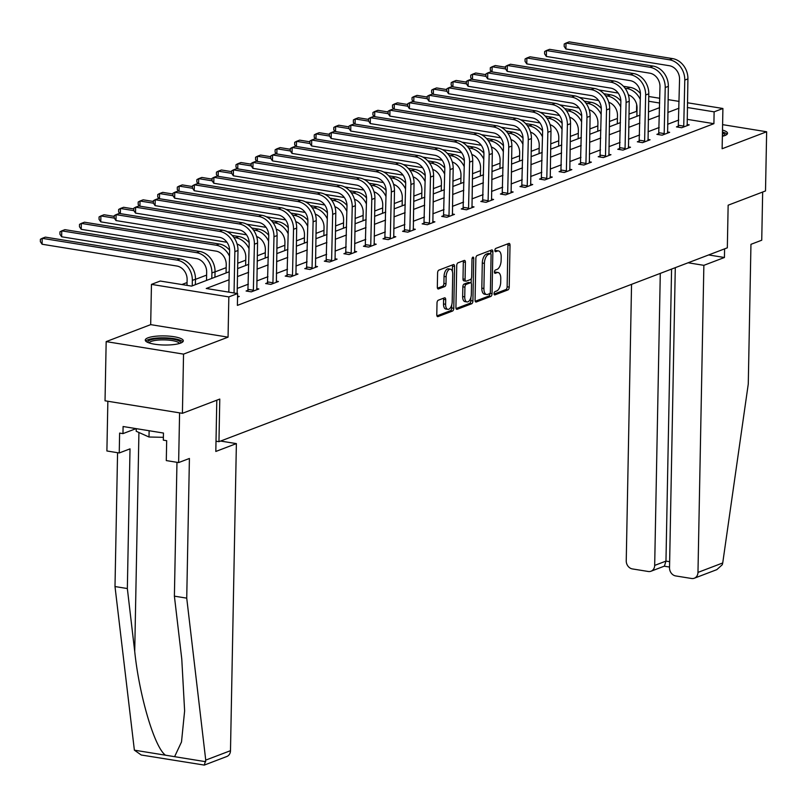 <?xml version="1.0" encoding="UTF-8"?>
<svg xmlns="http://www.w3.org/2000/svg" width="807" height="807" viewBox="0 0 807 807"><rect width="100%" height="100%" fill="white"/><g stroke="black" fill="none" stroke-linecap="round" stroke-linejoin="round"><path stroke-width="1.21" d="M494.045 293.607A1.675 0.827 99.2 0 0 494.641 294.928A1.675 0.827 99.2 0 0 494.873 294.898L507.946 289.915A2.391 1.19 99.2 0 0 509.227 287.121L510.024 245.288A2.391 1.19 99.2 0 0 509.177 243.401A2.391 1.19 99.2 0 0 508.844 243.432L495.76 248.425A1.675 0.827 99.2 0 0 494.873 250.382A1.675 0.827 99.2 0 0 495.468 251.703A1.675 0.827 99.2 0 0 495.7 251.673L497.394 251.027A7.656 3.793 99.2 0 1 498.474 250.906A7.656 3.793 99.2 0 1 501.187 256.969L501.127 260.449A7.656 3.793 99.2 0 1 497.041 269.387L495.347 270.032A1.675 0.827 99.2 0 0 494.459 271.989A1.675 0.827 99.2 0 0 495.054 273.321A1.675 0.827 99.2 0 0 495.286 273.291L496.981 272.645A7.656 3.793 99.2 0 1 498.06 272.514A7.656 3.793 99.2 0 1 500.774 278.576L500.713 282.067A7.656 3.793 99.2 0 1 496.628 291.004L494.933 291.65A1.675 0.827 99.2 0 0 494.045 293.607M180.607 343.096A19.025 4.56 1.1 0 0 183.31 340.826A19.025 4.56 1.1 0 0 169.409 336.166A19.025 4.56 1.1 0 0 147.984 337.82A19.025 4.56 1.1 0 0 145.27 340.09A19.025 4.56 1.1 0 0 159.181 344.75A19.025 4.56 1.1 0 0 180.607 343.096A16.463 3.944 -178.9 0 0 180.718 342.713A16.463 3.944 -178.9 0 0 164.527 338.415A16.463 3.944 -178.9 0 0 147.802 341.986A16.463 3.944 -178.9 0 0 147.883 342.461M722.376 136.292A19.025 4.56 1.1 0 0 724.837 135.556A19.025 4.56 1.1 0 0 727.541 133.286A19.025 4.56 1.1 0 0 722.487 130.078M438.292 300.214A2.391 1.19 99.2 0 0 437.011 303.008L436.789 314.74A2.391 1.19 99.2 0 0 437.636 316.637A2.391 1.19 99.2 0 0 437.979 316.596L452.495 311.058A2.391 1.19 99.2 0 0 453.776 308.264L454.573 266.431A2.391 1.19 99.2 0 0 453.726 264.545A2.391 1.19 99.2 0 0 453.393 264.585L438.867 270.123A2.391 1.19 99.2 0 0 437.596 272.917L437.323 287.09A2.391 1.19 99.2 0 0 438.171 288.987A2.391 1.19 99.2 0 0 438.504 288.946L444.718 286.576A2.391 1.19 99.2 0 0 445.999 283.782L446.13 276.751A6.406 3.178 99.2 0 1 450.447 269.175A6.406 3.178 99.2 0 1 452.717 274.239L452.192 301.778A6.406 3.178 99.2 0 1 447.875 309.353A6.406 3.178 99.2 0 1 445.605 304.289L445.696 299.7A2.391 1.19 99.2 0 0 444.839 297.803A2.391 1.19 99.2 0 0 444.506 297.844L438.292 300.214M182.412 413.315L105.031 400.797L106.171 341.613L183.542 354.122L182.412 413.315L219.776 399.062L218.959 441.681L727.329 247.82L728.146 205.2L765.51 190.946L766.65 131.763L722.134 148.74L722.911 108.491L714.124 111.84L713.902 123.673L237.389 305.389L237.611 293.556L228.835 296.905L151.454 284.387L160.23 281.038L191.602 286.112L229.218 271.767M183.542 354.122L228.058 337.155L228.835 296.905M475.071 300.143A2.391 1.19 99.2 0 0 475.918 302.04A2.391 1.19 99.2 0 0 476.251 302L490.777 296.462A2.391 1.19 99.2 0 0 492.058 293.667L492.855 251.834A2.391 1.19 99.2 0 0 492.008 249.948A2.391 1.19 99.2 0 0 491.675 249.988L477.149 255.526A2.391 1.19 99.2 0 0 475.868 258.311L475.071 300.143M471.641 303.765L457.115 309.303A2.391 1.19 99.2 0 1 456.782 309.343A2.391 1.19 99.2 0 1 455.925 307.447L456.732 265.614A2.391 1.19 99.2 0 1 458.003 262.82L464.227 260.449A2.391 1.19 99.2 0 1 464.56 260.409A2.391 1.19 99.2 0 1 465.407 262.305L465.084 279.272A2.391 1.19 99.2 0 0 465.932 281.159A2.391 1.19 99.2 0 0 466.275 281.129L470.39 279.555A2.391 1.19 99.2 0 0 471.671 276.761L472.004 259.097A1.675 0.827 99.2 0 1 473.134 257.11A1.675 0.827 99.2 0 1 473.729 258.442L472.912 300.971A2.391 1.19 99.2 0 1 471.641 303.765L469.553 303.422L456.076 308.556M766.65 131.763L722.598 124.641M216.014 441.207L218.959 441.681M713.902 123.673L687.14 119.345M678.768 120.041L667.621 124.288M659.208 127.496L648.061 131.753M639.638 134.961L628.502 139.208M620.079 142.415L608.932 146.672M600.519 149.88L589.372 154.127M580.959 157.335L569.813 161.592M561.39 164.799L550.253 169.046M541.83 172.254L530.683 176.511M522.27 179.719L511.124 183.966M502.711 187.174L491.564 191.43M483.141 194.638L472.004 198.885M463.581 202.103L452.434 206.35M444.021 209.558L432.875 213.805M424.462 217.022L413.315 221.269M404.892 224.477L393.755 228.724M385.332 231.942L374.186 236.189M365.773 239.397L354.626 243.643M346.213 246.861L335.066 251.108M326.643 254.316L315.507 258.563M307.084 261.781L295.937 266.028M287.524 269.235L276.377 273.482M267.964 276.7L256.818 280.947M248.395 284.155L237.258 288.412M228.835 291.62L227.887 291.983M678.495 126.104L676.458 126.881L681.683 127.728L689.208 124.863L687.039 124.51M658.926 133.569L656.898 134.345L662.123 135.183L669.649 132.318L667.47 131.965M639.366 141.023L637.328 141.8L642.564 142.647L650.089 139.782L647.91 139.429M619.806 148.488L617.769 149.265L622.994 150.112L630.519 147.237L628.35 146.884M600.247 155.943L598.209 156.719L603.434 157.567L610.96 154.702L608.791 154.349M580.677 163.407L578.649 164.184L583.875 165.031L591.4 162.157L589.221 161.804M561.117 170.862L559.08 171.639L564.315 172.486L571.84 169.621L569.661 169.268M541.558 178.327L539.52 179.104L544.745 179.951L552.27 177.076L550.102 176.723M521.998 185.781L519.96 186.558L525.186 187.406L532.711 184.541L530.542 184.188M502.428 193.246L500.401 194.023L505.626 194.87L513.151 191.995L510.972 191.642M482.868 200.701L480.831 201.478L486.066 202.325L493.591 199.46L491.413 199.107M463.309 208.166L461.271 208.942L466.496 209.79L474.022 206.915L471.853 206.562M443.749 215.62L441.711 216.397L446.937 217.244L454.462 214.38L452.293 214.026M424.179 223.085L422.152 223.862L427.377 224.709L434.902 221.834L432.723 221.491M404.62 230.55L402.582 231.316L407.817 232.164L415.343 229.299L413.164 228.946M385.06 238.004L383.022 238.781L388.248 239.629L395.773 236.754L393.604 236.411M365.5 245.469L363.463 246.246L368.688 247.083L376.213 244.218L374.045 243.865M345.931 252.924L343.903 253.701L349.128 254.548L356.654 251.673L354.475 251.33M326.371 260.389L324.333 261.165L329.569 262.003L337.094 259.138L334.915 258.785M306.811 267.843L304.774 268.62L309.999 269.467L317.524 266.592L315.355 266.249M287.252 275.308L285.214 276.085L290.439 276.922L297.965 274.057L295.796 273.704M267.682 282.763L265.654 283.539L270.88 284.387L278.405 281.522L276.226 281.169M248.122 290.227L246.085 291.004L251.32 291.841L258.845 288.977L256.666 288.624M237.561 296.159L239.275 296.441L237.54 297.097M636.975 111.235L628.986 114.039M617.426 118.447L609.416 121.494M597.856 125.902L589.856 128.959M578.296 133.367L570.297 136.413M558.737 140.821L550.737 143.878M539.177 148.286L531.167 151.343M519.607 155.751L511.608 158.797M500.047 163.206L492.048 166.262M480.488 170.67L472.488 173.717M460.928 178.125L452.919 181.182M441.358 185.59L433.359 188.636M421.799 193.044L413.799 196.101M402.239 200.509L394.24 203.556M382.679 207.964L374.67 211.02M363.11 215.429L355.11 218.475M343.55 222.883L335.551 225.94M323.99 230.348L315.991 233.394M304.431 237.803L296.421 240.859M284.861 245.267L276.862 248.314M265.301 252.722L257.302 255.779M245.742 260.187L237.742 263.233M226.182 267.642L215.035 271.898M206.612 275.106L195.476 279.353M187.053 282.561L181.868 284.538M228.058 337.155L150.687 324.636L106.171 341.613M150.687 324.636L151.454 284.387M636.521 111.164L636.652 104.456M229.067 279.777L206.239 288.482L237.611 293.556M678.99 108.199L667.853 112.455M659.43 115.663L648.283 119.91M639.87 123.118L628.724 127.375M620.311 130.583L609.164 134.83M600.741 138.037L589.604 142.294M581.181 145.502L570.035 149.749M561.622 152.957L550.475 157.214M542.062 160.422L530.915 164.668M522.492 167.876L511.356 172.133M502.932 175.341L491.786 179.588M483.373 182.796L472.226 187.053M463.813 190.26L452.666 194.507M444.243 197.725L433.107 201.972M424.684 205.18L413.537 209.427M405.124 212.645L393.977 216.891M385.564 220.099L374.418 224.346M365.995 227.564L354.858 231.811M346.435 235.019L335.288 239.265M326.875 242.483L315.729 246.73M307.316 249.938L296.169 254.185M287.746 257.403L276.609 261.65M268.186 264.857L257.04 269.114M248.627 272.322L237.48 276.569M714.124 111.84L687.362 107.513M648.737 96.497L659.763 98.283M668.095 99.624L679.121 101.41M687.453 102.761L722.911 108.491M659.672 103.034L648.646 101.248M237.631 268.56L248.778 264.313M257.201 261.105L268.338 256.848M276.761 253.64L287.907 249.393M296.32 246.185L307.467 241.929M315.88 238.721L327.027 234.474M335.45 231.266L346.586 227.009M355.009 223.801L366.156 219.554M374.569 216.337L385.716 212.09M394.129 208.882L405.275 204.635M413.698 201.417L424.835 197.17M433.258 193.962L444.405 189.716M452.818 186.498L463.964 182.251M472.377 179.043L483.524 174.796M491.947 171.578L503.084 167.331M511.507 164.124L522.654 159.877M531.067 156.659L542.213 152.412M550.626 149.204L561.773 144.947M570.196 141.739L581.333 137.493M589.756 134.285L600.902 130.028M609.315 126.82L620.462 122.573M628.875 119.365L640.022 115.108M648.445 111.901L659.581 107.654M498.06 272.514L495.972 272.181A7.656 3.793 99.2 0 0 494.893 272.302L496.981 272.645M498.474 250.906L496.386 250.563A7.656 3.793 99.2 0 0 495.306 250.695L497.394 251.027M494.076 294.071L505.858 289.572A2.391 1.19 99.2 0 0 507.139 286.778L507.936 244.955A2.391 1.19 99.2 0 0 507.795 243.835M490.727 253.842L490.767 251.502A2.391 1.19 99.2 0 0 490.616 250.382M475.212 301.263L488.689 296.119A2.391 1.19 99.2 0 0 489.96 293.334L489.96 293.284M489.486 293.728A1.675 0.827 99.2 0 0 490.384 291.771L491.09 255.052A1.675 0.827 99.2 0 0 490.495 253.721A1.675 0.827 99.2 0 0 490.252 253.751L488.467 254.437A7.656 3.793 99.2 0 0 484.392 263.375L483.907 288.472A7.656 3.793 99.2 0 0 486.621 294.535A7.656 3.793 99.2 0 0 487.7 294.404L489.486 293.728M488.618 253.489A1.675 0.827 99.2 0 0 488.396 253.388A1.675 0.827 99.2 0 0 488.164 253.418L490.252 253.751M486.621 294.535L484.533 294.192A7.656 3.793 99.2 0 1 481.819 288.129L482.293 263.032A7.656 3.793 99.2 0 1 486.379 254.094L488.164 253.418M464.176 280.786A2.391 1.19 99.2 0 1 463.843 280.826A2.391 1.19 99.2 0 1 462.996 278.929L463.319 261.962A2.391 1.19 99.2 0 0 463.168 260.853M471.248 278.607L471.157 283.116M470.885 297.45L470.824 300.628L472.912 300.971M464.741 296.875A6.406 3.178 99.2 0 0 467.021 301.939A6.406 3.178 99.2 0 0 471.328 294.363L471.52 284.659A2.391 1.19 99.2 0 0 470.673 282.763A2.391 1.19 99.2 0 0 470.33 282.803L466.204 284.377A2.391 1.19 99.2 0 0 464.933 287.171L464.741 296.875L462.653 296.532A6.406 3.178 99.2 0 0 464.923 301.596L467.021 301.939M468.887 282.571A2.391 1.19 99.2 0 0 468.574 282.43A2.391 1.19 99.2 0 0 468.242 282.47L470.33 282.803M462.653 296.532L462.845 286.828A2.391 1.19 99.2 0 1 464.116 284.044L468.242 282.47M469.553 303.422A2.391 1.19 99.2 0 0 470.824 300.628M447.875 309.353L445.787 309.02A6.406 3.178 99.2 0 1 443.517 303.946L443.598 299.357A2.391 1.19 99.2 0 0 443.457 298.247M450.447 269.175L448.359 268.832A6.406 3.178 99.2 0 0 444.042 276.408L446.13 276.751M437.465 288.2L442.629 286.233A2.391 1.19 99.2 0 0 443.911 283.439L444.042 276.408M452.384 271.455L452.485 266.098A2.391 1.19 99.2 0 0 452.344 264.978M436.94 315.86L450.407 310.725A2.391 1.19 99.2 0 0 451.688 307.931L451.738 304.864M636.884 116.309L637.046 107.987A12.196 10.178 -110.9 0 0 628.34 94.833M618.192 93.067L598.865 89.94M491.443 71.803L490.283 70.088L490.323 67.717L492.139 66.749L505.555 68.918M492.038 71.894L492.139 66.749L495.276 65.549L505.505 67.203M623.438 86.278L630.055 87.348A18.289 15.272 69.1 0 1 640.425 93.551M625.072 88.245L626.928 88.538A18.289 15.272 69.1 0 1 640.324 99.574M687.171 125.63L687.917 78.884L684.78 80.085L683.721 126.951M678.263 127.173L679.555 79.237A12.196 10.178 -110.9 0 0 669.316 65.71L565.899 48.985L564.164 46.413L564.204 44.042L566.02 43.064L669.437 59.789A18.289 15.272 69.1 0 1 684.78 80.085M565.899 48.985L566.02 43.064L569.157 41.873L672.564 58.598A18.289 15.272 69.1 0 1 687.917 78.884M678.667 125.307L683.892 126.144M722.436 132.973A16.463 3.944 -178.9 0 1 724.948 135.173A16.463 3.944 -178.9 0 1 724.837 135.556M723.647 135.959A15.242 3.652 1.1 0 0 722.406 134.769M727.046 134.295A18.904 4.529 1.1 0 0 722.457 132.015M179.416 343.489A15.242 3.652 1.1 0 0 164.305 339.888A15.242 3.652 1.1 0 0 149.063 342.914M136.262 428.648L136.212 431.261L149.002 437.011L163.387 437.323M149.124 430.726L149.002 437.011M182.816 341.835A18.904 4.529 1.1 0 0 164.346 337.83A18.904 4.529 1.1 0 0 145.734 341.119M722.729 562.963L722.285 564.718L716.818 569.641L694.302 578.226A7.313 6.113 -110.9 0 0 697.974 572.405L722.729 562.963L748.271 384.011L750.954 244.329L761.737 240.214L762.665 192.036M631.548 284.346L626.242 560.804A7.313 6.113 -110.9 0 0 632.375 568.925L648.273 571.487A7.313 6.113 -110.9 0 0 651.017 571.225A7.313 6.113 -110.9 0 0 654.679 565.404L665.967 561.097L664.423 566.111L651.017 571.225M660.287 273.381L654.679 565.404M675.288 267.662L669.528 567.805A7.313 6.113 -110.9 0 0 675.671 575.926L691.559 578.488A7.313 6.113 -110.9 0 0 694.302 578.226M688.078 262.779L703.865 265.332L697.974 572.405M708.647 254.941L724.434 257.494L703.865 265.332M724.595 248.859L724.434 257.494M671.575 269.074L665.967 561.097L669.649 561.692M186.73 598.148L189.413 458.467L178.629 462.572L166.292 460.585L166.676 440.693L163.327 440.148L163.468 433.046L123.098 426.52L122.967 433.621L119.618 433.087L119.234 452.969L130.018 448.863L127.345 588.545L114.998 586.548L134.376 750.167L141.245 754.999L204.302 765.086L205.735 760.113L186.73 598.148L174.393 596.151L176.965 462.31M127.345 588.545L134.719 651.471C139.318 696.068 154.631 747.675 165.506 755.201L174.605 756.673L181.504 741.946L184.621 710.906L181.777 659.077L174.393 596.151M119.234 452.969L106.897 450.972L107.856 401.261L179.588 412.861L178.629 462.572M114.998 586.548L117.57 452.707M216.801 400.201L215.812 451.456L236.38 443.608L230.489 750.681A7.313 6.113 69.1 0 1 226.817 756.502L204.302 765.086M236.38 443.608L220.593 441.056M122.967 433.621L136.08 428.618M617.315 123.774L617.476 115.451A12.196 10.178 -110.9 0 0 608.771 102.297M598.633 100.522L579.305 97.405M471.873 79.257L470.723 77.553L470.763 75.182L472.579 74.204L485.996 76.372M472.478 79.358L472.579 74.204L475.706 73.013L485.945 74.668M603.878 93.733L610.496 94.802A18.289 15.272 69.1 0 1 620.865 101.006M605.512 95.7L607.358 96.003A18.289 15.272 69.1 0 1 620.754 107.038M597.755 131.228L597.916 122.906A12.196 10.178 -110.9 0 0 589.211 109.752M579.063 107.987L559.745 104.86M452.313 86.722L451.153 85.007L451.204 82.637L453.009 81.668L466.426 83.837M452.919 86.813L453.009 81.668L456.147 80.468L466.375 82.122M584.318 101.198L590.936 102.267A18.289 15.272 69.1 0 1 601.296 108.471M585.953 103.165L587.799 103.457A18.289 15.272 69.1 0 1 601.195 114.493M667.611 133.094L668.347 86.349L665.22 87.549L664.161 134.416M658.704 134.638L659.985 86.702A12.196 10.178 -110.9 0 0 649.756 73.175L546.339 56.45L544.594 53.877L544.644 51.507L546.45 50.528L649.867 67.253A18.289 15.272 69.1 0 1 665.22 87.549M546.339 56.45L546.45 50.528L549.587 49.328L653.004 66.053A18.289 15.272 69.1 0 1 668.347 86.349M659.107 132.762L664.332 133.609M648.051 140.559L648.788 93.814L645.65 95.004L644.591 141.871M639.134 142.093L640.425 94.157A12.196 10.178 -110.9 0 0 630.196 80.629L526.779 63.904L525.034 61.332L525.085 58.961L526.89 57.983L630.307 74.708A18.289 15.272 69.1 0 1 645.65 95.004M526.779 63.904L526.89 57.983L530.028 56.793L633.445 73.518A18.289 15.272 69.1 0 1 648.788 93.814M639.537 140.226L644.773 141.064M578.195 138.693L578.357 130.371A12.196 10.178 -110.9 0 0 569.651 117.217M559.503 115.441L540.176 112.324M432.754 94.177L431.594 92.472L431.644 90.102L433.45 89.123L446.866 91.292M433.349 94.278L433.45 89.123L436.587 87.933L446.816 89.587M564.759 108.652L571.376 109.722A18.289 15.272 69.1 0 1 581.736 115.926M566.393 110.62L568.239 110.922A18.289 15.272 69.1 0 1 581.635 121.958M558.636 146.148L558.797 137.826A12.196 10.178 -110.9 0 0 550.092 124.671M539.944 122.906L520.616 119.779M413.194 101.642L412.034 99.927L412.074 97.556L413.89 96.588L427.307 98.757M413.789 101.732L413.89 96.588L417.027 95.387L427.256 97.042M545.189 116.117L551.806 117.186A18.289 15.272 69.1 0 1 562.176 123.39M546.823 118.084L548.679 118.377A18.289 15.272 69.1 0 1 562.076 129.423M539.066 153.612L539.227 145.29A12.196 10.178 -110.9 0 0 530.522 132.136M520.384 130.361L501.056 127.244M393.624 109.096L392.474 107.392L392.515 105.021L394.33 104.042L407.747 106.211M394.23 109.197L394.33 104.042L397.458 102.852L407.696 104.507M525.629 123.572L532.247 124.641A18.289 15.272 69.1 0 1 542.617 130.845M527.264 125.539L529.11 125.842A18.289 15.272 69.1 0 1 542.506 136.877M628.482 148.014L629.228 101.268L626.091 102.469L625.032 149.335M619.574 149.557L620.865 101.621A12.196 10.178 -110.9 0 0 610.637 88.094L507.22 71.369L505.475 68.797L505.515 66.426L507.331 65.448L610.748 82.173A18.289 15.272 69.1 0 1 626.091 102.469M507.22 71.369L507.331 65.448L510.468 64.247L613.885 80.972A18.289 15.272 69.1 0 1 629.228 101.268M619.978 147.681L625.203 148.528M608.922 155.479L609.668 108.733L606.531 109.923L605.472 156.79M600.015 157.012L601.296 109.076A12.196 10.178 -110.9 0 0 591.067 95.549L487.65 78.824L485.915 76.251L485.955 73.881L487.771 72.912L591.188 89.627A18.289 15.272 69.1 0 1 606.531 109.923M487.65 78.824L487.771 72.912L490.908 71.712L594.315 88.437A18.289 15.272 69.1 0 1 609.668 108.733M600.418 155.146L605.643 155.983M589.362 162.933L590.099 116.188L586.971 117.388L585.912 164.255M580.455 164.477L581.736 116.541A12.196 10.178 -110.9 0 0 571.507 103.014L468.09 86.288L466.345 83.716L466.396 81.346L468.201 80.367L571.618 97.092A18.289 15.272 69.1 0 1 586.971 117.388M468.09 86.288L468.201 80.367L471.338 79.177L574.755 95.892A18.289 15.272 69.1 0 1 590.099 116.188M580.858 162.6L586.084 163.448M519.506 161.067L519.668 152.745A12.196 10.178 -110.9 0 0 510.962 139.591M500.814 137.826L481.497 134.698M374.065 116.561L372.905 114.846L372.955 112.486L374.761 111.507L388.177 113.676M374.67 116.652L374.761 111.507L377.898 110.307L388.127 111.961M506.07 131.037L512.687 132.106A18.289 15.272 69.1 0 1 523.047 138.31M507.704 133.004L509.55 133.296A18.289 15.272 69.1 0 1 522.946 144.342M569.803 170.398L570.539 123.653L567.402 124.843L566.343 171.709M560.885 171.931L562.176 123.996A12.196 10.178 -110.9 0 0 551.948 110.468L448.531 93.743L446.785 91.171L446.836 88.8L448.642 87.832L552.059 104.547A18.289 15.272 69.1 0 1 567.402 124.843M448.531 93.743L448.642 87.832L451.779 86.631L555.196 103.357A18.289 15.272 69.1 0 1 570.539 123.653M561.289 170.065L566.524 170.902M499.947 168.532L500.108 160.21A12.196 10.178 -110.9 0 0 491.402 147.056M481.254 145.28L461.927 142.163M354.505 124.016L353.345 122.311L353.395 119.94L355.201 118.962L368.617 121.131M355.1 124.117L355.201 118.962L358.338 117.772L368.567 119.426M486.51 138.491L493.127 139.561A18.289 15.272 69.1 0 1 503.487 145.764M488.144 140.458L489.99 140.761A18.289 15.272 69.1 0 1 503.386 151.797M550.233 177.853L550.979 131.107L547.842 132.308L546.783 179.174M541.326 179.396L542.617 131.46A12.196 10.178 -110.9 0 0 532.388 117.933L428.971 101.208L427.226 98.636L427.266 96.265L429.082 95.287L532.499 112.012A18.289 15.272 69.1 0 1 547.842 132.308M428.971 101.208L429.082 95.287L432.219 94.096L535.636 110.811A18.289 15.272 69.1 0 1 550.979 131.107M541.729 177.52L546.954 178.367M480.387 175.987L480.548 167.664A12.196 10.178 -110.9 0 0 471.843 154.51M461.695 152.745L442.367 149.618M334.945 131.48L333.785 129.766L333.826 127.405L335.641 126.427L349.058 128.595M335.541 131.571L335.641 126.427L338.779 125.226L349.007 126.881M466.94 145.956L473.558 147.025A18.289 15.272 69.1 0 1 483.928 153.229M468.574 147.923L470.431 148.216A18.289 15.272 69.1 0 1 483.827 159.261M530.673 185.317L531.42 138.572L528.282 139.762L527.223 186.629M521.766 186.851L523.047 138.915A12.196 10.178 -110.9 0 0 512.818 125.388L409.401 108.663L407.666 106.09L407.706 103.73L409.522 102.751L512.939 119.466A18.289 15.272 69.1 0 1 528.282 139.762M409.401 108.663L409.522 102.751L412.659 101.551L516.066 118.276A18.289 15.272 69.1 0 1 531.42 138.572M522.169 184.985L527.395 185.832M460.817 183.451L460.979 175.129A12.196 10.178 -110.9 0 0 452.273 161.975M442.135 160.21L422.807 157.083M315.376 138.935L314.226 137.23L314.266 134.86L316.082 133.881L329.498 136.05M315.981 139.036L316.082 133.881L319.209 132.691L329.448 134.345M447.381 153.411L453.998 154.48A18.289 15.272 69.1 0 1 464.368 160.694M449.015 155.378L450.861 155.68A18.289 15.272 69.1 0 1 464.257 166.716M511.113 192.772L511.85 146.027L508.723 147.227L507.664 194.094M502.206 194.316L503.487 146.38A12.196 10.178 -110.9 0 0 493.259 132.852L389.842 116.127L388.096 113.555L388.147 111.184L389.952 110.206L493.37 126.931A18.289 15.272 69.1 0 1 508.723 147.227M389.842 116.127L389.952 110.206L393.09 109.016L496.507 125.741A18.289 15.272 69.1 0 1 511.85 146.027M502.61 192.439L507.835 193.287M441.258 190.906L441.419 182.584A12.196 10.178 -110.9 0 0 432.713 169.43M422.565 167.664L403.248 164.537M295.816 146.4L294.656 144.685L294.706 142.325L296.512 141.346L309.928 143.515M296.421 146.491L296.512 141.346L299.649 140.146L309.878 141.8M427.821 160.875L434.438 161.945A18.289 15.272 69.1 0 1 444.798 168.149M429.455 162.843L431.301 163.145A18.289 15.272 69.1 0 1 444.697 174.181M491.554 200.237L492.29 153.491L489.153 154.682L488.094 201.548M482.636 201.77L483.928 153.834A12.196 10.178 -110.9 0 0 473.699 140.307L370.282 123.582L368.537 121.01L368.587 118.649L370.393 117.671L473.81 134.396A18.289 15.272 69.1 0 1 489.153 154.682M370.282 123.582L370.393 117.671L373.53 116.47L476.947 133.195A18.289 15.272 69.1 0 1 492.29 153.491M483.04 199.904L488.275 200.751M421.698 198.371L421.859 190.049A12.196 10.178 -110.9 0 0 413.154 176.894M403.006 175.129L383.678 172.002M276.256 153.855L275.096 152.15L275.147 149.779L276.952 148.801L290.369 150.97M276.851 153.955L276.952 148.801L280.09 147.61L290.318 149.265M408.261 168.33L414.879 169.409A18.289 15.272 69.1 0 1 425.239 175.613M409.895 170.297L411.741 170.6A18.289 15.272 69.1 0 1 425.138 181.636M471.984 207.692L472.731 160.946L469.593 162.146L468.534 209.013M463.077 209.235L464.368 161.299A12.196 10.178 -110.9 0 0 454.139 147.772L350.722 131.047L348.977 128.474L349.017 126.104L350.833 125.125L454.25 141.85A18.289 15.272 69.1 0 1 469.593 162.146M350.722 131.047L350.833 125.125L353.97 123.935L457.387 140.66A18.289 15.272 69.1 0 1 472.731 160.946M463.48 207.359L468.706 208.206M402.138 205.825L402.29 197.503A12.196 10.178 -110.9 0 0 393.594 184.349M383.446 182.584L364.118 179.457M256.697 161.319L255.537 159.604L255.577 157.244L257.393 156.265L270.809 158.434M257.292 161.42L257.393 156.265L260.53 155.065L270.759 156.719M388.692 175.795L395.309 176.864A18.289 15.272 69.1 0 1 405.679 183.068M390.326 177.762L392.182 178.065A18.289 15.272 69.1 0 1 405.578 189.1M452.424 215.156L453.171 168.411L450.034 169.601L448.974 216.468M443.517 216.69L444.798 168.754A12.196 10.178 -110.9 0 0 434.57 155.226L331.152 138.501L329.417 135.929L329.458 133.569L331.274 132.59L434.691 149.315A18.289 15.272 69.1 0 1 450.034 169.601M331.152 138.501L331.274 132.59L334.401 131.39L437.818 148.115A18.289 15.272 69.1 0 1 453.171 168.411M443.921 214.823L449.146 215.671M382.568 213.29L382.73 204.968A12.196 10.178 -110.9 0 0 374.024 191.814M363.886 190.049L344.559 186.921M237.127 168.774L235.977 167.069L236.017 164.699L237.833 163.72L251.249 165.889M237.732 168.875L237.833 163.72L240.96 162.53L251.199 164.184M369.132 183.25L375.749 184.329A18.289 15.272 69.1 0 1 386.119 190.533M370.766 185.217L372.612 185.519A18.289 15.272 69.1 0 1 386.008 196.555M432.865 222.611L433.601 175.865L430.474 177.066L429.415 223.932M423.957 224.154L425.239 176.219A12.196 10.178 -110.9 0 0 415.01 162.691L311.593 145.966L309.848 143.394L309.898 141.023L311.704 140.045L415.121 156.77A18.289 15.272 69.1 0 1 430.474 177.066M311.593 145.966L311.704 140.045L314.841 138.854L418.258 155.58A18.289 15.272 69.1 0 1 433.601 175.865M424.361 222.278L429.586 223.125M363.009 220.745L363.17 212.423A12.196 10.178 -110.9 0 0 354.465 199.268M344.317 197.503L324.999 194.376M217.567 176.239L216.407 174.524L216.458 172.163L218.263 171.185L231.68 173.354M218.172 176.34L218.263 171.185L221.4 169.984L231.629 171.639M349.572 190.714L356.19 191.784A18.289 15.272 69.1 0 1 366.549 197.987M351.206 192.681L353.052 192.984A18.289 15.272 69.1 0 1 366.449 204.02M413.305 230.076L414.041 183.33L410.904 184.521L409.845 231.387M404.388 231.609L405.679 183.683A12.196 10.178 -110.9 0 0 395.45 170.146L292.033 153.431L290.288 150.848L290.338 148.488L292.144 147.51L395.561 164.235A18.289 15.272 69.1 0 1 410.904 184.521M292.033 153.431L292.144 147.51L295.281 146.309L398.698 163.034A18.289 15.272 69.1 0 1 414.041 183.33M404.791 229.743L410.027 230.59M343.449 228.21L343.611 219.887A12.196 10.178 -110.9 0 0 334.905 206.733M324.757 204.968L305.429 201.841M198.008 183.693L196.847 181.989L196.898 179.618L198.704 178.64L212.12 180.808M198.603 183.794L198.704 178.64L201.841 177.449L212.07 179.104M330.013 198.169L336.63 199.248A18.289 15.272 69.1 0 1 346.99 205.452M331.647 200.136L333.493 200.439A18.289 15.272 69.1 0 1 346.889 211.474M393.735 237.53L394.482 190.785L391.345 191.985L390.285 238.852M384.828 239.074L386.119 191.138A12.196 10.178 -110.9 0 0 375.891 177.611L272.473 160.886L270.728 158.313L270.769 155.943L272.584 154.964L376.001 171.689A18.289 15.272 69.1 0 1 391.345 191.985M272.473 160.886L272.584 154.964L275.722 153.774L379.139 170.499A18.289 15.272 69.1 0 1 394.482 190.785M385.232 237.197L390.457 238.045M323.889 235.674L324.041 227.352A12.196 10.178 -110.9 0 0 315.345 214.188M305.197 212.423L285.87 209.295M178.448 191.158L177.288 189.443L177.328 187.083L179.144 186.104L192.56 188.273M179.043 191.259L179.144 186.104L182.281 184.904L192.51 186.558M310.443 205.634L317.06 206.703A18.289 15.272 69.1 0 1 327.43 212.907M312.077 207.601L313.933 207.903A18.289 15.272 69.1 0 1 327.329 218.939M374.176 244.995L374.922 198.25L371.785 199.44L370.726 246.306M365.268 246.528L366.549 198.603A12.196 10.178 -110.9 0 0 356.321 185.065L252.904 168.35L251.169 165.768L251.209 163.407L253.025 162.429L356.442 179.154A18.289 15.272 69.1 0 1 371.785 199.44M252.904 168.35L253.025 162.429L256.152 161.229L359.569 177.954A18.289 15.272 69.1 0 1 374.922 198.25M365.672 244.662L370.897 245.51M304.32 243.129L304.481 234.807A12.196 10.178 -110.9 0 0 295.776 221.653M285.638 219.887L266.31 216.76M158.878 198.613L157.728 196.908L157.769 194.537L159.584 193.559L173.001 195.728M159.483 198.714L159.584 193.559L162.711 192.369L172.95 194.023M290.883 213.098L297.501 214.168A18.289 15.272 69.1 0 1 307.87 220.372M292.517 215.065L294.363 215.358A18.289 15.272 69.1 0 1 307.76 226.394M354.616 252.45L355.352 205.704L352.225 206.905L351.166 253.771M345.709 253.993L346.99 206.057A12.196 10.178 -110.9 0 0 336.761 192.53L233.344 175.805L231.599 173.233L231.649 170.862L233.455 169.884L336.872 186.609A18.289 15.272 69.1 0 1 352.225 206.905M233.344 175.805L233.455 169.884L236.592 168.693L340.009 185.418A18.289 15.272 69.1 0 1 355.352 205.704M346.112 252.117L351.338 252.964M284.76 250.594L284.921 242.271A12.196 10.178 -110.9 0 0 276.216 229.107M266.068 227.342L246.75 224.215M139.318 206.078L138.158 204.373L138.209 202.002L140.015 201.024L153.431 203.193M139.924 206.178L140.015 201.024L143.152 199.823L153.38 201.478M271.323 220.553L277.941 221.622A18.289 15.272 69.1 0 1 288.301 227.826M272.958 222.52L274.804 222.823A18.289 15.272 69.1 0 1 288.2 233.859M335.056 259.915L335.793 213.169L332.655 214.359L331.596 261.226M326.139 261.458L327.43 213.522A12.196 10.178 -110.9 0 0 317.201 199.985L213.784 183.27L212.039 180.687L212.09 178.327L213.895 177.348L317.312 194.073A18.289 15.272 69.1 0 1 332.655 214.359M213.784 183.27L213.895 177.348L217.033 176.148L320.45 192.873A18.289 15.272 69.1 0 1 335.793 213.169M326.542 259.582L331.778 260.429M265.2 258.048L265.362 249.726A12.196 10.178 -110.9 0 0 256.656 236.572M246.508 234.807L227.181 231.68M119.759 213.542L118.599 211.827L118.649 209.457L120.455 208.478L133.871 210.657M120.354 213.633L120.455 208.478L123.592 207.288L133.821 208.942M251.764 228.018L258.381 229.087A18.289 15.272 69.1 0 1 268.741 235.291M253.398 229.985L255.244 230.277A18.289 15.272 69.1 0 1 268.64 241.313M315.487 267.369L316.233 220.624L313.096 221.824L312.037 268.691M306.579 268.913L307.87 220.977A12.196 10.178 -110.9 0 0 297.642 207.449L194.225 190.724L192.48 188.152L192.52 185.781L194.336 184.803L297.753 201.528A18.289 15.272 69.1 0 1 313.096 221.824M194.225 190.724L194.336 184.803L197.473 183.613L300.89 200.338A18.289 15.272 69.1 0 1 316.233 220.624M306.983 267.036L312.208 267.884M245.641 265.513L245.792 257.191A12.196 10.178 -110.9 0 0 237.097 244.037M226.949 242.261L100.784 221.864L99.039 219.292L99.079 216.922L100.895 215.943L114.312 218.112M100.784 221.864L100.895 215.943L104.032 214.743L114.261 216.397M232.194 235.473L238.811 236.542A18.289 15.272 69.1 0 1 249.181 242.746M233.828 237.44L235.684 237.742A18.289 15.272 69.1 0 1 249.081 248.778M295.927 274.834L296.673 228.088L293.536 229.279L292.477 276.145M287.02 276.377L288.301 228.442A12.196 10.178 -110.9 0 0 278.072 214.914L174.655 198.189L172.92 195.607L172.96 193.246L174.776 192.268L278.193 208.993A18.289 15.272 69.1 0 1 293.536 229.279M174.655 198.189L174.776 192.268L177.903 191.067L281.32 207.792A18.289 15.272 69.1 0 1 296.673 228.088M287.423 274.501L292.648 275.348M226.071 272.968L226.232 264.646A12.196 10.178 -110.9 0 0 216.004 251.118L81.214 229.319L79.479 226.747L79.52 224.376L81.336 223.398L216.115 245.197A18.289 15.272 69.1 0 1 229.511 256.233M81.214 229.319L81.336 223.398L84.463 222.207L219.252 244.007A18.289 15.272 69.1 0 1 229.622 250.21M276.367 282.289L277.104 235.543L273.977 236.744L272.917 283.61M267.46 283.832L268.741 235.896A12.196 10.178 -110.9 0 0 258.512 222.369L155.095 205.644L153.35 203.071L153.401 200.701L155.206 199.722L258.623 216.447A18.289 15.272 69.1 0 1 273.977 236.744M155.095 205.644L155.206 199.722L158.343 198.532L261.761 215.257A18.289 15.272 69.1 0 1 277.104 235.543M267.863 281.966L273.089 282.803M206.511 280.433L206.673 272.11A12.196 10.178 -110.9 0 0 196.444 258.583L61.655 236.784L59.91 234.212L59.96 231.841L61.766 230.863L196.555 252.662A18.289 15.272 69.1 0 1 211.898 272.948L211.797 278.415M61.655 236.784L61.766 230.863L64.903 229.662L199.692 251.461A18.289 15.272 69.1 0 1 215.035 271.757L214.934 277.215M256.808 289.753L257.544 243.008L254.407 244.208L253.348 291.075M247.89 291.297L249.181 243.361A12.196 10.178 -110.9 0 0 238.953 229.834L135.536 213.109L133.791 210.536L133.841 208.166L135.647 207.187L239.064 223.912A18.289 15.272 69.1 0 1 254.407 244.208M135.536 213.109L135.647 207.187L138.784 205.987L242.201 222.712A18.289 15.272 69.1 0 1 257.544 243.008M248.294 289.42L253.529 290.268M187.002 285.365L187.113 279.565A12.196 10.178 -110.9 0 0 176.884 266.038L42.095 244.239L40.35 241.666L40.4 239.296L42.206 238.327L176.995 260.116A18.289 15.272 69.1 0 1 192.338 280.412L192.237 285.87M42.095 244.239L42.206 238.327L45.343 237.127L180.132 258.926A18.289 15.272 69.1 0 1 195.476 279.212L195.365 284.679M222.641 230.177L219.504 231.367L116.087 214.642L119.224 213.452L222.641 230.177A18.289 15.272 69.1 0 1 237.984 250.473L237.157 293.486M219.504 231.367A18.289 15.272 69.1 0 1 234.847 251.663L234.05 292.981M228.825 292.134L229.622 250.816A12.196 10.178 -110.9 0 0 219.393 237.288L115.976 220.563L114.231 217.991L114.271 215.62L116.087 214.642L115.976 220.563M507.936 244.955L510.024 245.288M507.139 286.778L509.227 287.121M505.858 289.572L507.946 289.915M490.767 251.502L492.855 251.834M489.96 293.334L492.058 293.667M488.689 296.119L490.777 296.462M475.605 301.899L476.251 302M486.379 254.094L488.467 254.437M482.293 263.032L484.392 263.375M481.819 288.129L483.907 288.472M456.469 309.192L457.115 309.303M463.319 261.962L465.407 262.305M462.996 278.929L465.084 279.272M472.156 258.19L473.729 258.442M464.116 284.044L466.204 284.377M462.845 286.828L464.933 287.171M443.598 299.357L445.696 299.7M443.517 303.946L445.605 304.289M443.911 283.439L445.999 283.782M442.629 286.233L444.718 286.576M437.858 288.835L438.504 288.946M452.485 266.098L454.573 266.431M451.688 307.931L453.776 308.264M450.407 310.725L452.495 311.058M437.333 316.495L437.979 316.596M630.055 87.348L626.928 88.538M672.564 58.598L669.437 59.789M134.376 750.167L165.506 755.201M174.605 756.673L205.735 761.707M205.735 760.113L230.489 750.681M138.925 432.481L134.719 651.471M610.496 94.802L607.358 96.003M590.936 102.267L587.799 103.457M653.004 66.053L649.867 67.253M633.445 73.518L630.307 74.708M571.376 109.722L568.239 110.922M551.806 117.186L548.679 118.377M532.247 124.641L529.11 125.842M613.885 80.972L610.748 82.173M594.315 88.437L591.188 89.627M574.755 95.892L571.618 97.092M512.687 132.106L509.55 133.296M555.196 103.357L552.059 104.547M493.127 139.561L489.99 140.761M535.636 110.811L532.499 112.012M473.558 147.025L470.431 148.216M516.066 118.276L512.939 119.466M453.998 154.48L450.861 155.68M496.507 125.741L493.37 126.931M434.438 161.945L431.301 163.145M476.947 133.195L473.81 134.396M414.879 169.409L411.741 170.6M457.387 140.66L454.25 141.85M395.309 176.864L392.182 178.065M437.818 148.115L434.691 149.315M375.749 184.329L372.612 185.519M418.258 155.58L415.121 156.77M356.19 191.784L353.052 192.984M398.698 163.034L395.561 164.235M336.63 199.248L333.493 200.439M379.139 170.499L376.001 171.689M317.06 206.703L313.933 207.903M359.569 177.954L356.442 179.154M297.501 214.168L294.363 215.358M340.009 185.418L336.872 186.609M277.941 221.622L274.804 222.823M320.45 192.873L317.312 194.073M258.381 229.087L255.244 230.277M300.89 200.338L297.753 201.528M238.811 236.542L235.684 237.742M281.32 207.792L278.193 208.993M219.252 244.007L216.115 245.197M261.761 215.257L258.623 216.447M215.035 271.757L211.898 272.948M199.692 251.461L196.555 252.662M242.201 222.712L239.064 223.912M195.476 279.212L192.338 280.412M180.132 258.926L176.995 260.116M237.984 250.473L234.847 251.663M488.396 253.388L490.495 253.721M463.843 280.826L465.932 281.159M468.574 282.43L470.673 282.763M669.548 567.049L664.222 566.191"/></g></svg>
